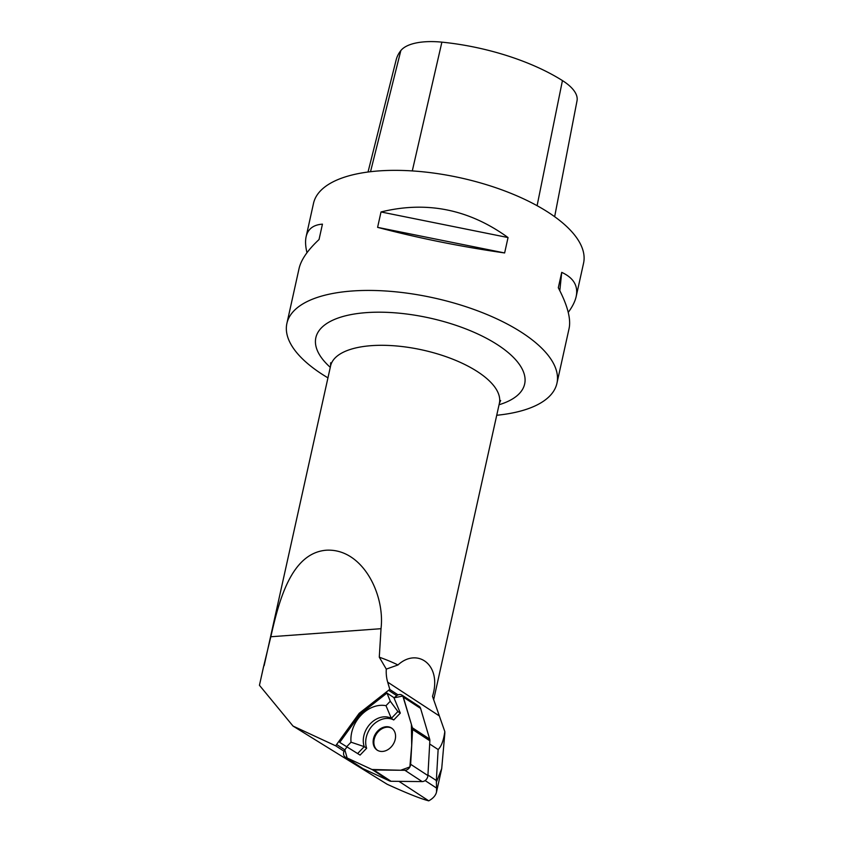 <?xml version="1.0" encoding="UTF-8"?>
<svg xmlns="http://www.w3.org/2000/svg" width="843" height="843" viewBox="0 0 843 843"><rect width="100%" height="100%" fill="white"/><g stroke="black" fill="none" stroke-linecap="round" stroke-linejoin="round"><path stroke-width="1.26" d="M398.971 781.356L428.76 800.85C420.773 798.806 406.906 793.274 387.148 784.253L293.027 726.065L259.444 685.296L263.69 666.212A86.787 35.575 -167.5 0 0 263.501 666.939L261.045 678.025M344.049 751.271L335.83 745.897L293.027 726.065M427.938 775.033L436.337 780.523L438.139 749.532C441.395 746.392 443.629 740.407 444.819 731.587L432.501 696.339C442.354 664.769 417.264 647.129 397.97 664.969L386.294 669.11A41.486 32.34 -56.8 0 0 387.675 682.135L389.856 689.521L398.065 694.895M425.104 780.576L436.579 788.089L436.516 792.03C435.736 795.444 433.154 798.384 428.76 800.85M436.337 780.523L436.579 788.089M429.677 744L438.139 749.532M360.087 755.086L339.729 742.398L360.087 755.086L366.652 748.226A20.748 16.165 -56.8 0 1 368.444 731.397C370.836 726.677 374.229 723.125 378.644 720.754A20.748 16.165 -56.8 0 1 393.744 719.954L391.331 718.373L385.999 705.696A29.737 23.172 123.2 0 0 351.025 742.188L346.758 746.656M351.025 742.188L364.239 746.645L366.652 748.226M357.664 753.505L364.239 746.645A20.748 16.165 123.2 0 1 370.425 723.652A20.748 16.165 123.2 0 1 391.331 718.373L397.896 711.524L390.277 701.228L386.99 693.083L360.277 714.021L339.729 742.398M386.99 693.083L393.85 697.561L400.32 713.104L397.896 711.524M335.83 745.897A5.49 4.278 123.2 0 1 336.62 744.485L359.202 713.315L388.549 690.301A5.49 4.278 123.2 0 1 389.856 689.521M359.202 713.315L360.277 714.021M386.294 669.11L379.287 657.192L381.015 628.699C385.177 594.336 362.374 548.087 326.199 550.216C290.867 553.156 278.791 601.639 270.824 636.75L263.69 666.212M397.97 664.969A86.439 35.438 -167.5 0 0 379.287 657.192M436.685 781.429L441.711 768.616L444.788 733.832A104.848 42.982 -167.5 0 0 444.819 731.587M327.948 377.854A138.305 56.692 12.5 0 1 286.894 323.417A138.305 56.692 12.5 0 1 391.668 291.446A138.305 56.692 12.5 0 1 538.161 344.85A138.305 56.692 12.5 0 1 556.938 383.291A138.305 56.692 12.5 0 1 496.727 415.272M568.245 312.374C572.418 306.747 575.063 301.478 576.169 296.557L583.556 263.206A138.305 56.692 -167.5 0 0 564.778 224.775A138.305 56.692 -167.5 0 0 548.487 212.489A138.305 56.692 -167.5 0 0 405.167 170.549A138.305 56.692 -167.5 0 0 313.512 203.342L306.125 236.683C305.166 241.056 305.451 246.398 306.978 252.71M576.169 296.557C578.382 285.882 573.567 277.821 561.723 272.363L558.308 287.758C567.487 305.25 571.08 318.791 569.109 328.391L556.938 383.291M377.601 227.357C418.423 238.116 460.763 246.651 504.63 252.953L508.044 237.557C469.045 209.275 426.706 200.75 381.015 211.962L377.601 227.357L504.63 252.953M286.894 323.417L299.065 268.527C301.088 259.739 307.748 250.076 319.033 239.549L322.447 224.154C313.354 224.796 307.906 228.98 306.125 236.683M554.652 216.693L577.023 100.802A54.605 22.382 -167.5 0 0 562.439 80.58A134.132 54.985 -167.5 0 0 441.89 42.15A54.605 22.382 -167.5 0 0 400.836 50.591A134.132 54.985 -167.5 0 0 396.157 59.885L368.033 172.014M561.723 272.363L559.815 290.677M381.015 211.962L508.044 237.557M390.277 701.228L385.999 705.696M400.32 713.104L393.744 719.954M391.921 728.31A13.172 10.264 -56.8 0 0 376.484 733.937A13.172 10.264 -56.8 0 0 377.506 750.344M412.406 727.815L403.323 697.119A5.49 4.278 -56.8 0 0 401.848 695.064A5.49 4.278 -56.8 0 0 396.758 695.675L393.976 697.856L402.828 696.033L411.405 724.411L411.7 745.454L409.877 766.94L400.699 770.249L371.932 769.48L347.137 757.994L344.85 749.838A5.49 4.278 -56.8 0 0 345.219 757.067A5.49 4.278 -56.8 0 0 345.651 757.309L372.311 769.659A5.49 4.278 -56.8 0 0 373.797 769.986L404.893 770.291A5.49 4.278 -56.8 0 0 410.646 764.285L412.596 729.501A5.49 4.278 -56.8 0 0 412.406 727.815L429.677 739.111A5.49 4.278 123.2 0 1 429.856 740.797L427.907 775.581A5.49 4.278 123.2 0 1 422.153 781.587L391.068 781.282A5.49 4.278 123.2 0 1 389.582 780.955L362.911 768.605A5.49 4.278 123.2 0 1 362.49 768.363L345.219 757.067M346.873 747.056L344.84 749.859L346.873 747.056M391.026 747.13A13.172 10.264 -56.8 0 0 391.563 728.067A13.172 10.264 -56.8 0 0 375.757 733.463A13.172 10.264 -56.8 0 0 377.137 750.112A13.172 10.264 -56.8 0 0 391.026 747.13M401.848 695.064L419.119 706.36A5.49 4.278 123.2 0 1 420.594 708.415L429.677 739.111M387.675 682.135L438.918 715.665M388.549 690.301L396.758 695.675M381.015 628.699L270.824 636.75M500.658 400.488L499.372 403.333A86.439 35.438 -167.5 0 0 487.633 379.318A86.439 35.438 -167.5 0 0 396.073 345.936A86.439 35.438 -167.5 0 0 330.593 365.925L264.144 665.654M330.277 367.327A106.935 43.836 12.5 0 1 366.378 312.627A106.935 43.836 12.5 0 1 510.141 354.271A106.935 43.836 12.5 0 1 499.056 404.745M562.439 80.58L537.096 205.692M441.89 42.15L412.29 170.918M400.836 50.591L370.52 171.709M336.62 744.485L344.84 749.859M345.651 757.309L362.911 768.605M389.582 780.955L372.311 769.659M422.153 781.587L404.893 770.291M373.797 769.986L391.068 781.282M429.856 740.797L412.596 729.501M410.646 764.285L427.907 775.581M420.594 708.415L403.323 697.119M499.372 403.333L433.65 699.806M330.593 365.925L330.635 362.796M436.505 792.072L441.711 768.616"/></g></svg>
